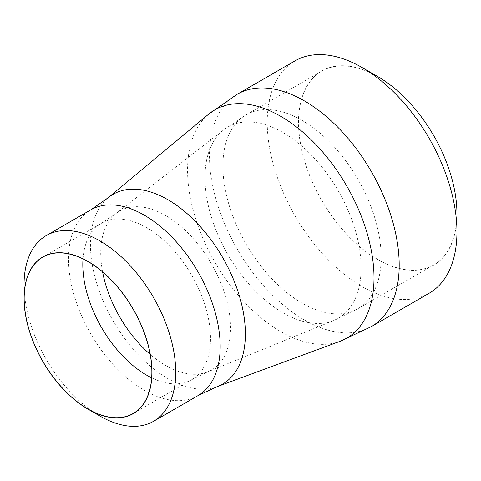 <?xml version="1.0" encoding="UTF-8"?>
<svg xmlns="http://www.w3.org/2000/svg" width="481" height="481" viewBox="0 0 481 481"><rect width="100%" height="100%" fill="white"/><g stroke="black" fill="none" stroke-linecap="round" stroke-linejoin="round"><path stroke-width="0.36" stroke-dasharray="2.4 1.8" d="M295.009 60.877A134.157 77.453 -120 0 0 274.447 168.38A134.157 77.453 -120 0 0 362.091 286.598A134.157 77.453 -120 0 0 429.166 293.242M456.95 213.792A112.061 64.701 60 0 1 377.711 259.542A112.061 64.701 60 0 1 298.467 122.294A112.061 64.701 60 0 1 377.711 76.545M298.581 122.36A111.905 64.61 60 0 1 321.759 71.134A111.905 64.61 60 0 1 407.99 101.112A111.905 64.61 60 0 1 456.836 213.726A111.905 64.61 60 0 1 433.658 264.953A111.905 64.61 60 0 1 347.426 234.975A111.905 64.61 60 0 1 298.581 122.36M99.88 416.005A107.245 61.917 60 0 1 24.05 284.662M197.962 395.653A107.245 61.917 60 0 1 144.342 390.344A107.245 61.917 60 0 1 74.278 295.839A107.245 61.917 60 0 1 90.717 209.902M217.003 386.712A109.56 63.252 60 0 1 167.899 378.631A109.56 63.252 60 0 1 97.877 287.025A109.56 63.252 60 0 1 107.978 197.883M339.875 341.378A131.842 76.118 60 0 1 280.784 331.649A131.842 76.118 60 0 1 196.519 221.416A131.842 76.118 60 0 1 208.676 114.141M371.416 326.581A134.157 77.453 60 0 1 304.341 319.937A134.157 77.453 60 0 1 216.697 201.719A134.157 77.453 60 0 1 237.265 94.222M381.15 257.425A111.905 64.61 60 0 1 357.972 308.652A111.905 64.61 60 0 1 271.741 278.667A111.905 64.61 60 0 1 222.895 166.053A111.905 64.61 60 0 1 246.074 114.827A111.905 64.61 60 0 1 332.305 144.805A111.905 64.61 60 0 1 381.15 257.425M361.111 267.767A110.402 63.745 60 0 1 333.694 320.532A110.402 63.745 60 0 1 250.33 285.66A110.402 63.745 60 0 1 204.978 177.627A110.402 63.745 60 0 1 223.641 129.912A110.402 63.745 60 0 1 310.035 153.698A110.402 63.745 60 0 1 361.111 267.767M102.597 271.945A91.793 52.994 60 0 1 100.727 253.006A91.793 52.994 60 0 1 116.246 213.336A91.793 52.994 60 0 1 188.077 233.111A91.793 52.994 60 0 1 230.543 327.958A91.793 52.994 60 0 1 207.75 371.825A91.793 52.994 60 0 1 150.168 354.341M83.003 258.91A90.296 52.128 60 0 1 101.509 223.244A90.296 52.128 60 0 1 171.086 247.432A90.296 52.128 60 0 1 210.504 338.299A90.296 52.128 60 0 1 191.799 379.635A90.296 52.128 60 0 1 151.659 377.825M133.159 413.498L191.799 379.635L207.75 371.825L333.694 320.532L357.972 308.652L433.658 264.953M42.863 257.101L101.509 223.244L116.246 213.336L223.641 129.912L246.074 114.827L321.759 71.134"/><path stroke-width="0.72" d="M88.011 409.157A90.452 52.225 -120 0 0 151.972 372.228A90.452 52.225 -120 0 0 88.011 261.442A90.452 52.225 -120 0 0 24.05 298.37A90.452 52.225 -120 0 0 88.011 409.151L99.886 416.011A107.245 61.917 60 0 1 99.88 416.005L88.011 409.151A90.452 52.225 -120 0 0 88.011 409.157M24.05 298.37L24.05 284.662A107.245 61.917 60 0 1 46.26 235.57A107.245 61.917 60 0 1 99.886 240.879A107.245 61.917 60 0 1 169.943 335.383A107.245 61.917 60 0 1 153.505 421.32A107.245 61.917 60 0 1 99.886 416.011M371.416 326.581L429.166 293.242A134.157 77.453 -120 0 0 456.95 231.83A134.157 77.453 -120 0 0 362.091 67.526A134.157 77.453 -120 0 0 362.091 67.52A134.157 77.453 -120 0 0 295.009 60.877L237.265 94.222A134.157 77.453 60 0 1 304.341 100.866A134.157 77.453 60 0 1 391.979 219.083A134.157 77.453 60 0 1 371.416 326.581L339.875 341.378A131.842 76.118 60 0 0 368.566 238.456A131.842 76.118 60 0 0 280.784 116.354A131.842 76.118 60 0 0 208.676 114.141L237.265 94.222M377.711 76.545L362.091 67.526L377.711 76.545A112.061 64.701 60 0 1 456.95 213.792L456.95 231.83M24.164 298.436A90.296 52.128 60 0 1 42.863 257.101A90.296 52.128 60 0 1 112.446 281.295A90.296 52.128 60 0 1 151.858 372.162A90.296 52.128 60 0 1 133.159 413.498A90.296 52.128 60 0 1 63.576 389.303A90.296 52.128 60 0 1 24.164 298.436M46.26 235.57L90.717 209.902A107.245 61.917 60 0 1 144.342 215.211A107.245 61.917 60 0 1 214.4 309.716A107.245 61.917 60 0 1 197.962 395.653L217.003 386.712L339.875 341.378M90.717 209.902L107.978 197.883A109.56 63.252 60 0 1 167.899 199.723A109.56 63.252 60 0 1 240.849 301.184A109.56 63.252 60 0 1 217.003 386.712M150.168 354.341A91.793 52.994 60 0 1 102.597 271.945M151.659 377.825A90.296 52.128 60 0 1 82.81 264.58A90.296 52.128 60 0 1 83.003 258.91M153.505 421.32L197.962 395.653M107.978 197.883L208.676 114.141"/></g></svg>
